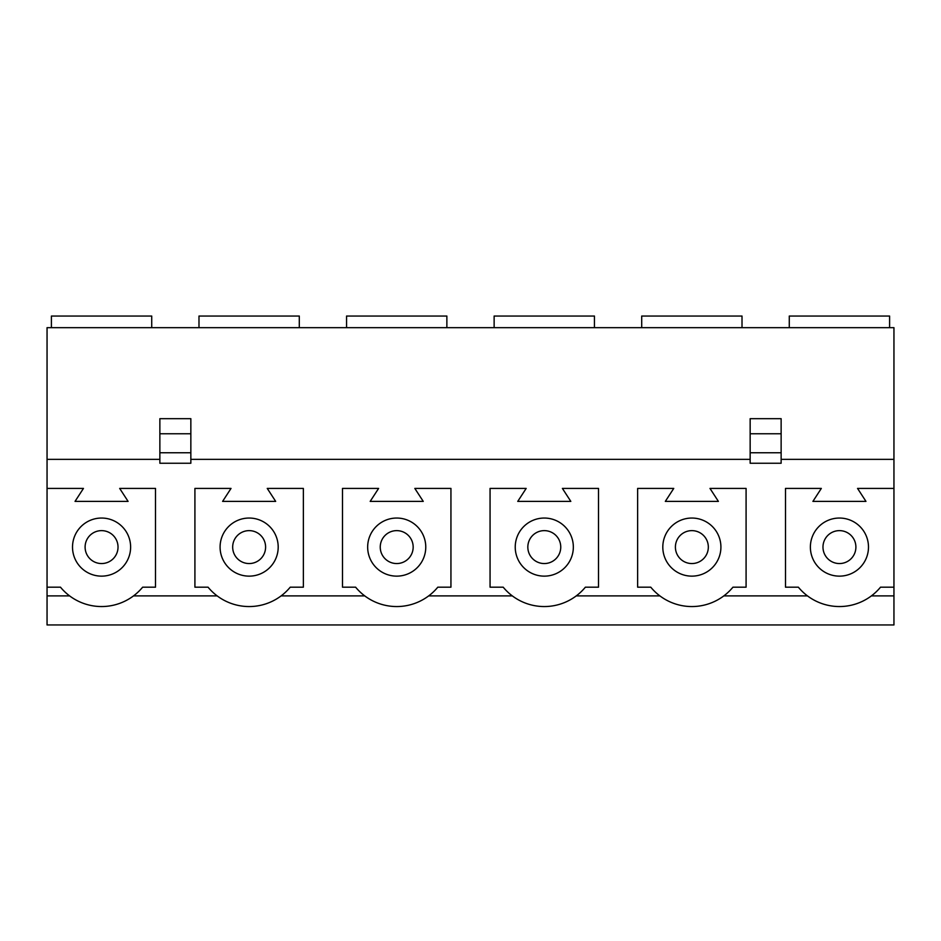 <?xml version="1.0" encoding="UTF-8"?>
<svg xmlns="http://www.w3.org/2000/svg" width="941" height="941" viewBox="0 0 941 941"><rect width="100%" height="100%" fill="white"/><g stroke="black" fill="none" stroke-linecap="round" stroke-linejoin="round"><path stroke-width="1.41" d="M641.703 327.668L641.703 316.047L742.014 316.047L742.014 327.668M494.131 327.668L494.131 316.047L594.441 316.047L594.441 327.668M346.559 327.668L346.559 316.047L446.869 316.047L446.869 327.668M675.403 547.097A16.456 16.456 0 0 0 691.858 563.553A16.456 16.456 0 0 0 708.326 547.097A16.456 16.456 0 0 0 691.858 530.63A16.456 16.456 0 0 0 675.403 547.097M527.83 547.097A16.456 16.456 0 0 0 544.286 563.553A16.456 16.456 0 0 0 560.754 547.097A16.456 16.456 0 0 0 544.286 530.63A16.456 16.456 0 0 0 527.83 547.097M380.246 547.097A16.456 16.456 0 0 0 396.714 563.553A16.456 16.456 0 0 0 413.17 547.097A16.456 16.456 0 0 0 396.714 530.63A16.456 16.456 0 0 0 380.246 547.097M515.233 547.097A29.053 29.053 0 0 0 544.286 576.139A29.053 29.053 0 0 0 573.34 547.097A29.053 29.053 0 0 0 544.286 518.044A29.053 29.053 0 0 0 515.233 547.097M662.805 547.097A29.053 29.053 0 0 0 691.858 576.139A29.053 29.053 0 0 0 720.912 547.097A29.053 29.053 0 0 0 691.858 518.044A29.053 29.053 0 0 0 662.805 547.097M367.66 547.097A29.053 29.053 0 0 0 396.714 576.139A29.053 29.053 0 0 0 425.767 547.097A29.053 29.053 0 0 0 396.714 518.044A29.053 29.053 0 0 0 367.66 547.097M198.986 327.668L198.986 316.047L299.297 316.047L299.297 327.668M232.674 547.097A16.456 16.456 0 0 0 249.142 563.553A16.456 16.456 0 0 0 265.597 547.097A16.456 16.456 0 0 0 249.142 530.63A16.456 16.456 0 0 0 232.674 547.097M220.088 547.097A29.053 29.053 0 0 0 249.142 576.139A29.053 29.053 0 0 0 278.195 547.097A29.053 29.053 0 0 0 249.142 518.044A29.053 29.053 0 0 0 220.088 547.097M789.276 327.668L789.276 316.047L889.598 316.047L889.598 327.668M51.402 327.668L51.402 316.047L151.724 316.047L151.724 327.668M822.975 547.097A16.456 16.456 0 0 0 839.431 563.553A16.456 16.456 0 0 0 855.898 547.097A16.456 16.456 0 0 0 839.431 530.63A16.456 16.456 0 0 0 822.975 547.097M85.102 547.097A16.456 16.456 0 0 0 101.569 563.553A16.456 16.456 0 0 0 118.025 547.097A16.456 16.456 0 0 0 101.569 530.63A16.456 16.456 0 0 0 85.102 547.097M810.377 547.097A29.053 29.053 0 0 0 839.431 576.139A29.053 29.053 0 0 0 868.484 547.097A29.053 29.053 0 0 0 839.431 518.044A29.053 29.053 0 0 0 810.377 547.097M72.516 547.097A29.053 29.053 0 0 0 101.569 576.139A29.053 29.053 0 0 0 130.623 547.097A29.053 29.053 0 0 0 101.569 518.044A29.053 29.053 0 0 0 72.516 547.097M781.136 459.361L893.95 459.361L893.95 327.668L47.05 327.668L47.05 624.953L893.95 624.953L893.95 595.9L871.39 595.9M750.153 459.361L190.847 459.361M159.864 459.361L47.05 459.361M159.864 452.762L159.864 418.686L190.847 418.686L190.847 463.254L159.864 463.254L159.864 452.762L190.847 452.762M750.153 433.766L781.136 433.766L781.136 418.686L750.153 418.686L750.153 463.254L781.136 463.254L781.136 452.762L750.153 452.762M893.95 459.361L893.95 488.414L857.545 488.414L865.967 501.388L812.906 501.388L821.328 488.414L785.5 488.414L785.5 587.184L798.356 587.184A53.261 53.261 0 0 0 880.517 587.184L893.95 587.184L893.95 595.9M47.05 587.184L60.483 587.184A53.261 53.261 0 0 0 142.644 587.184L155.5 587.184L155.5 488.414L119.672 488.414L128.094 501.388L75.033 501.388L83.455 488.414L47.05 488.414M69.61 595.9L47.05 595.9M807.484 595.9L723.817 595.9M217.183 595.9L133.516 595.9M364.755 595.9L281.1 595.9M512.327 595.9L428.673 595.9M659.9 595.9L576.245 595.9M893.95 488.414L893.95 587.184M159.864 433.766L190.847 433.766M781.136 433.766L781.136 452.762M290.228 587.184L303.367 587.184L303.367 488.414L267.244 488.414L275.678 501.388L222.605 501.388L231.027 488.414L194.916 488.414L194.916 587.184L208.055 587.184A53.261 53.261 0 0 0 290.228 587.184M437.8 587.184L450.939 587.184L450.939 488.414L414.816 488.414L423.25 501.388L370.178 501.388L378.611 488.414L342.489 488.414L342.489 587.184L355.627 587.184A53.261 53.261 0 0 0 437.8 587.184M585.373 587.184L598.511 587.184L598.511 488.414L562.389 488.414L570.822 501.388L517.75 501.388L526.184 488.414L490.061 488.414L490.061 587.184L503.2 587.184A53.261 53.261 0 0 0 585.373 587.184M732.945 587.184L746.084 587.184L746.084 488.414L709.973 488.414L718.395 501.388L665.322 501.388L673.756 488.414L637.633 488.414L637.633 587.184L650.772 587.184A53.261 53.261 0 0 0 732.945 587.184"/></g></svg>
